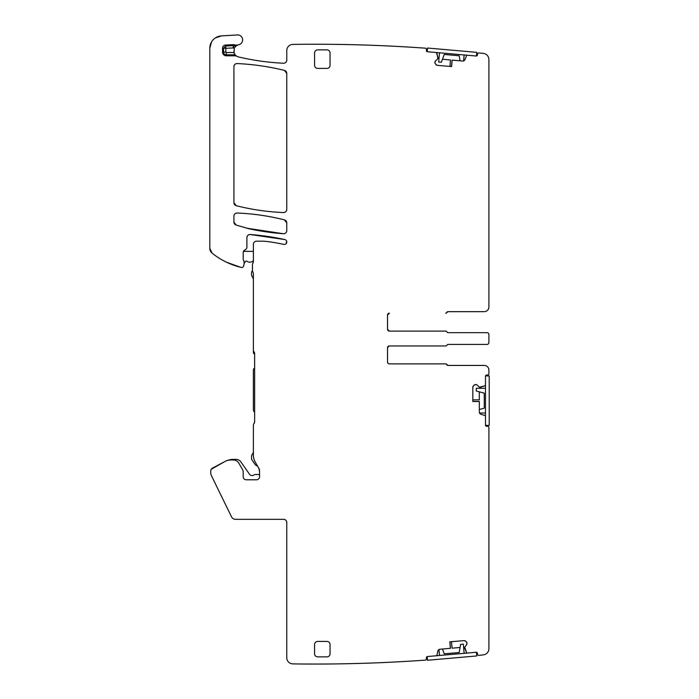 <?xml version="1.0" encoding="UTF-8"?>
<svg xmlns="http://www.w3.org/2000/svg" width="699" height="699" viewBox="0 0 699 699"><rect width="100%" height="100%" fill="white"/><g stroke="black" fill="none" stroke-linecap="round" stroke-linejoin="round"><path stroke-width="1.05" d="M259.574 474.796A4.64 4.64 0 0 0 258.027 474.525L255.318 474.525A2.473 2.473 0 0 0 253.868 474.997A3.093 3.093 0 0 1 249.526 474.263L240.867 461.89A5.872 5.872 0 0 0 236.052 459.383L232.994 459.383A14.836 14.836 0 0 0 227.341 460.501M243.479 251.378L245.043 249.858A3.093 3.093 0 0 0 243.479 251.378L245.043 249.858A3.093 3.093 0 0 0 243.479 251.378L253.388 251.378M213.448 254.209L212.12 253.169L209.814 248.346A6.177 6.177 0 0 0 212.12 253.169A74.181 74.181 0 0 0 241.338 267.464A1.852 1.852 0 0 0 243.558 266.136L244.012 264.449A3.093 3.093 0 0 0 244.117 263.645L245.375 261.566A1.232 1.232 0 0 1 247.088 261.33A4.325 4.325 0 0 0 251.92 261.566A2.473 2.473 0 0 1 253.388 261.216M252.47 270.766A2.473 2.473 0 0 0 251.535 272.706L251.535 274.558A3.093 3.093 0 0 0 251.946 276.105L252.723 277.451A4.945 4.945 0 0 1 253.388 279.923M254.628 354.297L253.388 353.065L253.388 335.904M254.628 367.901L253.929 368.591A1.852 1.852 0 0 0 253.388 369.902L253.388 409.71A3.093 3.093 0 0 0 254.296 411.894L254.628 412.227M253.388 450.68L253.388 452.419L251.946 454.918A3.093 3.093 0 0 0 251.535 456.464L251.535 458.369A3.093 3.093 0 0 0 252.094 460.143L255.187 464.555A3.093 3.093 0 0 0 257.424 465.857M387.919 363.165L387.526 362.03A1.852 1.852 0 0 0 389.16 363.864L389.387 363.882A1.852 1.852 0 0 1 387.526 362.03L387.526 347.805A1.852 1.852 0 0 1 389.378 345.953L445.813 345.953A1.232 1.232 0 0 0 446.958 345.184A1.232 1.232 0 0 1 448.103 344.406L487.046 344.406A1.852 1.852 0 0 0 488.898 342.554L488.898 340.212M445.813 363.882A1.232 1.232 0 0 1 446.958 364.651L445.813 363.882L389.387 363.882L445.63 363.882A1.232 1.232 0 0 1 446.775 364.651A1.232 1.232 0 0 0 447.928 365.428L484.267 365.428A4.64 4.64 0 0 1 488.898 370.059L488.898 373.773A1.232 1.232 0 0 1 487.666 375.005L486.74 375.005A1.232 1.232 0 0 0 485.499 376.245L486.74 375.005A1.232 1.232 0 0 0 485.543 375.931L489.213 375.931L489.213 425.385L485.543 425.385A1.232 1.232 0 0 0 486.74 426.311L485.499 425.079A1.232 1.232 0 0 0 486.74 426.311L485.499 425.079L485.499 416.158A0.62 0.62 0 0 0 485.071 415.573L480.816 414.192A2.167 2.167 0 0 1 479.322 412.13L479.322 401.488L472.83 401.427L472.83 387.342L472.83 401.532L479.322 401.532M244.117 263.173L244.117 261.872A1.547 1.547 0 0 0 243.968 261.225L243.479 260.168A3.093 3.093 0 0 1 243.191 258.857L243.191 252.689A3.093 3.093 0 0 1 245.043 249.858A3.093 3.093 0 0 0 246.896 247.027L246.896 237.616C247.114 235.633 248.224 234.602 250.216 234.532L284.825 239.556A247.254 247.254 0 0 0 250.216 234.532L284.825 239.556A2.473 2.473 0 0 1 286.712 242.492A2.473 2.473 0 0 1 283.777 244.388A211.71 211.71 0 0 0 268.32 241.653A49.454 49.454 0 0 0 261.513 241.181L256.481 241.181A3.093 3.093 0 0 0 253.388 244.266L253.388 261.54L252.811 263.34A1.852 1.852 0 0 0 252.461 264.423L252.461 270.6A3.093 3.093 0 0 0 252.924 272.234A3.093 3.093 0 0 1 253.388 273.859L253.388 349.972A3.093 3.093 0 0 0 254.008 351.824A3.093 3.093 0 0 1 254.628 353.677L254.628 421.68L254.008 423.533A3.093 3.093 0 0 0 254.628 421.68M254.008 423.533A3.093 3.093 0 0 0 253.388 425.385L253.388 455.058A14.216 14.216 0 0 0 255.292 462.161L258.744 468.138L259.574 471.231A6.177 6.177 0 0 0 258.744 468.138L259.574 471.231L259.574 476.692A3.093 3.093 0 0 1 256.481 479.785L246.284 479.785A3.093 3.093 0 0 1 243.191 476.692L243.191 472.035A4.945 4.945 0 0 0 242.527 469.562L238.796 463.096A6.177 6.177 0 0 0 233.44 460.003L230.819 460.003A12.364 12.364 0 0 0 225.017 461.445L212.374 468.164A3.093 3.093 0 0 0 210.74 470.899L210.74 472.795A6.177 6.177 0 0 0 211.36 475.503L231.474 516.736A4.64 4.64 0 0 0 235.642 519.34L283.68 519.34C285.559 519.532 286.59 520.554 286.765 522.433A3.093 3.093 0 0 0 283.68 519.34L235.642 519.34M231.474 516.736L211.36 475.503M286.765 522.433A3.093 3.093 0 0 0 283.68 519.34C285.559 519.523 286.59 520.554 286.765 522.433L286.765 657.707A6.177 6.177 0 0 0 292.864 663.893A1545.358 1545.358 0 0 0 425.298 660.127A1.232 1.232 0 0 0 426.442 658.781L426.364 657.873L427.491 656.536A1.232 1.232 0 0 0 426.364 657.873L427.491 656.536L436.368 655.758A0.62 0.62 0 0 0 436.919 655.278L437.923 650.918A2.167 2.167 0 0 1 439.846 649.249L450.453 648.322L449.946 641.848L463.979 640.625L449.841 641.857L450.401 648.322M466.198 641.656L466.958 643.124A2.167 2.167 0 0 0 466.198 641.656L465.56 641.123A2.167 2.167 0 0 0 463.979 640.625L465.56 641.123A2.167 2.167 0 0 0 463.979 640.625M466.906 642.792L466.976 643.342A2.167 2.167 0 0 1 466.478 644.915L466.976 643.342M464.791 648.357L466.635 652.683L464.678 647.204L466.478 644.915M467.255 653.058L466.635 652.683A0.62 0.62 0 0 0 467.255 653.058L476.133 652.281L477.478 653.399A1.232 1.232 0 0 0 476.133 652.281L477.548 654.229A1.232 1.232 0 0 0 478.911 655.356A1545.358 1545.358 0 0 0 483.393 654.867A6.177 6.177 0 0 0 488.898 648.724L488.898 427.552A1.232 1.232 0 0 0 487.666 426.311L486.74 426.311M475.241 384.616L475.582 384.59A2.167 2.167 0 0 0 474.053 385.219L475.582 384.59A2.167 2.167 0 0 0 474.053 385.219L473.468 385.813A2.167 2.167 0 0 0 472.83 387.342L473.468 385.813A2.167 2.167 0 0 0 472.83 387.342M475.582 384.59L475.801 384.59A2.167 2.167 0 0 1 477.33 385.219L476.133 384.616M480.606 387.202L485.071 385.743L479.444 387.211L477.33 385.219A2.167 2.167 0 0 0 475.801 384.59M485.499 385.158L485.071 385.743A0.62 0.62 0 0 0 485.499 385.158L485.499 376.245L486.74 375.005M387.526 315.048L389.16 313.204A1.852 1.852 0 0 0 387.526 315.048L389.378 313.196A1.852 1.852 0 0 0 387.526 315.048L387.526 329.264A1.852 1.852 0 0 0 389.378 331.116L445.813 331.116A1.232 1.232 0 0 1 446.958 331.894A1.232 1.232 0 0 0 448.103 332.663L487.046 332.663A1.852 1.852 0 0 1 488.898 334.515L488.898 342.554M484.267 311.649L448.103 311.649A1.232 1.232 0 0 0 446.958 312.418L448.103 311.649L446.958 312.418A1.232 1.232 0 0 1 445.813 313.196L445.63 313.196A1.232 1.232 0 0 0 446.775 312.418A1.232 1.232 0 0 1 447.928 311.649L484.267 311.649A4.64 4.64 0 0 0 488.898 307.01L488.898 59.564A6.177 6.177 0 0 0 483.393 53.421A1545.358 1545.358 0 0 0 478.911 52.932A1.232 1.232 0 0 0 477.548 54.059L476.133 56.007A1.232 1.232 0 0 0 477.478 54.889L476.133 56.007L467.255 55.23A0.62 0.62 0 0 0 466.635 55.605L464.879 59.73A2.167 2.167 0 0 1 462.703 61.04L452.096 60.114L451.467 66.571L437.434 65.348L451.58 66.58L452.148 60.114M435.433 63.941L434.935 62.368A2.167 2.167 0 0 0 435.433 63.941L435.966 64.579A2.167 2.167 0 0 0 437.434 65.348L435.966 64.579A2.167 2.167 0 0 0 437.434 65.348M434.935 62.368L434.953 62.15A2.167 2.167 0 0 1 435.722 60.682L434.953 62.15A2.167 2.167 0 0 1 435.722 60.682L437.889 58.742L436.919 53.01A0.62 0.62 0 0 0 436.368 52.53L427.491 51.752L426.364 50.415A1.232 1.232 0 0 0 427.491 51.752L426.364 50.415A1.232 1.232 0 0 0 427.185 51.691L427.508 48.03L476.77 52.346L476.447 55.999A1.232 1.232 0 0 0 477.478 54.889M425.298 48.17A1545.358 1545.358 0 0 0 292.951 44.395A1545.358 1545.358 0 0 1 425.298 48.17A1.232 1.232 0 0 1 426.442 49.507L426.364 50.415M292.951 44.395A6.177 6.177 0 0 0 286.765 50.581L286.765 60.149C286.564 62.097 285.48 63.128 283.532 63.233A3.093 3.093 0 0 0 286.765 60.149L286.765 50.581M283.532 63.233A3.093 3.093 0 0 0 286.765 60.149C286.564 62.097 285.489 63.12 283.532 63.233C268.329 62.526 253.309 60.429 238.49 56.942A247.254 247.254 0 0 0 283.532 63.233C268.329 62.526 253.309 60.42 238.49 56.942A6.256 6.256 0 0 1 236.734 56.235L235.082 54.819L226.249 54.819L226.249 55.806L235.161 55.806A3.093 3.093 0 0 1 236.734 56.235A6.256 6.256 0 0 1 235.082 54.819L226.249 54.819C224.606 54.653 223.697 53.744 223.54 52.102L223.54 48.196L222.544 48.144L222.544 52.102A3.705 3.705 0 0 0 226.249 55.806C224.003 55.588 222.763 54.356 222.544 52.102L223.54 52.102C223.697 53.744 224.606 54.653 226.249 54.819L226.249 52.53L233.894 52.53L235.082 54.819M225.471 45.059A3.093 3.093 0 0 0 222.544 48.144C222.701 46.344 223.68 45.313 225.471 45.059L233.134 44.649A3.093 3.093 0 0 1 234.305 44.806A6.177 6.177 0 0 0 238.106 44.876L235.843 46.117L233.99 45.75L234.305 44.806L233.134 44.649L233.178 45.636L225.576 46.047L225.471 45.059M209.814 48.231L211.482 42.019L209.814 48.231L209.814 248.346L209.814 48.231A12.364 12.364 0 0 1 221.443 35.894L237.398 34.95A4.945 4.945 0 0 1 242.588 39.249A4.945 4.945 0 0 1 238.674 44.736A6.256 6.256 0 0 0 238.106 44.876M246.896 246.406L246.896 247.027M284.825 239.556A247.254 247.254 0 0 0 250.216 234.532A3.093 3.093 0 0 0 246.896 237.616C247.114 235.633 248.224 234.602 250.216 234.532A3.093 3.093 0 0 0 246.896 237.616M252.811 263.34A3.093 3.093 0 0 0 253.388 261.54L252.811 263.34A3.093 3.093 0 0 0 253.388 261.54A3.093 3.093 0 0 1 252.811 263.34M286.765 222.876A3.093 3.093 0 0 0 284.441 219.879A228.713 228.713 0 0 0 237.127 213.029A3.093 3.093 0 0 0 233.92 216.122C234.121 214.182 235.187 213.151 237.127 213.029C253.134 213.667 268.905 215.947 284.441 219.879L286.765 222.876L286.765 230.653C286.546 232.636 285.445 233.667 283.453 233.737A3.093 3.093 0 0 0 286.765 230.653C286.555 232.636 285.445 233.667 283.453 233.737L248.608 228.669A247.254 247.254 0 0 0 283.453 233.737L246.896 228.224A24.727 24.727 0 0 0 248.608 228.669L236.131 225.043L233.92 222.081A3.093 3.093 0 0 0 236.131 225.043L233.92 222.081L233.92 216.122C234.121 214.182 235.187 213.151 237.127 213.029C253.134 213.658 268.905 215.947 284.441 219.879L286.765 222.876A3.093 3.093 0 0 0 284.441 219.879A228.713 228.713 0 0 0 237.127 213.029A3.093 3.093 0 0 0 233.92 216.122M236.245 205.689A228.713 228.713 0 0 0 283.558 212.54A3.093 3.093 0 0 0 286.765 209.455C286.564 211.386 285.498 212.417 283.558 212.54C267.551 211.911 251.78 209.621 236.245 205.689L233.92 202.693A3.093 3.093 0 0 0 236.245 205.689L233.92 202.693L233.92 66.641C234.121 64.701 235.205 63.67 237.153 63.557A3.093 3.093 0 0 0 233.92 66.641C234.121 64.701 235.205 63.67 237.153 63.557C253.125 64.308 268.879 66.58 284.414 70.381A247.254 247.254 0 0 0 237.153 63.557C253.125 64.308 268.879 66.58 284.414 70.381L286.765 73.378A3.093 3.093 0 0 0 284.414 70.381L286.765 73.378L286.765 209.455C286.564 211.386 285.498 212.417 283.558 212.54C267.551 211.911 251.78 209.621 236.245 205.689M253.388 438.055L253.388 425.385L253.388 438.055M225.017 461.445L211.185 469.3M252.461 264.423L252.461 270.6L252.461 264.423M244.012 264.449L243.558 266.136L244.012 264.449M233.92 222.081A3.093 3.093 0 0 0 236.131 225.043A3.093 3.093 0 0 1 233.92 222.081M210.74 472.795L210.74 470.899L210.74 472.795M234.27 48.196L233.274 47.916L233.178 45.636L233.99 45.75L233.274 47.916L225.821 48.318L225.821 52.102L223.54 52.102L223.54 48.196L225.576 46.047L223.54 48.196L225.821 48.318L225.576 46.047L233.178 45.636L235.843 46.117L234.27 48.196L233.894 52.53M226.581 262.247L240.744 267.315M314.585 653.792A3.093 3.093 0 0 0 317.678 656.877L326.949 656.877A3.093 3.093 0 0 0 330.042 653.792L330.042 644.513A3.093 3.093 0 0 0 326.949 641.429L317.678 641.429A3.093 3.093 0 0 0 314.585 644.513L314.585 653.792M314.585 65.322A3.093 3.093 0 0 0 317.678 68.406L326.949 68.406A3.093 3.093 0 0 0 330.042 65.322L330.042 52.958A3.093 3.093 0 0 0 326.949 49.865L317.678 49.865A3.093 3.093 0 0 0 314.585 52.958L314.585 65.322M387.526 347.805A1.852 1.852 0 0 1 389.16 345.97L387.526 347.805M389.16 363.864L388.059 363.323M448.103 365.428L446.958 364.651A1.232 1.232 0 0 0 448.103 365.428L484.267 365.428M286.634 241.172L286.144 243.61M221.443 35.894L215.344 37.929L221.443 35.894L237.398 34.95M234.13 53.203L234.244 48.248L234.13 53.203M437.976 57.589L436.368 52.53M467.255 55.23L466.635 55.605M389.378 331.116L387.526 329.264L389.16 331.108M485.499 416.158L485.071 415.573M463.97 647.536L464.879 648.558L464.04 647.571M436.368 655.758L436.919 655.278M253.388 441.742L253.388 438.491M216.917 465.752L212.374 468.164M451.467 641.717L452.096 648.174L460.073 647.484M488.898 630.917L488.898 648.724M488.898 427.552L488.898 442.388M472.83 399.898L479.322 399.837L479.322 391.833M488.898 370.059L488.898 373.773M447.928 344.406L487.046 344.406M488.898 336.857L488.898 334.515M447.928 332.663L487.046 332.663M488.898 265.908L488.898 267.14M488.898 303.611L488.898 307.01M488.898 59.564L488.898 77.371M449.946 66.44L450.453 59.965L442.476 59.266M286.677 241.304L286.188 243.558M256.481 241.181L261.513 241.181M253.388 248.599L253.388 244.266M426.442 658.781A1.232 1.232 0 0 1 425.298 660.127M476.447 652.289L476.77 655.95L427.508 660.258L427.185 656.597A1.232 1.232 0 0 0 426.364 657.873M463.603 647.361L464.879 648.558M477.548 654.229A1.232 1.232 0 0 0 478.911 655.356M479.514 388.294L480.816 387.132M477.548 54.059A1.232 1.232 0 0 1 478.911 52.932M438.972 58.768L437.923 57.37M238.674 44.736A6.256 6.256 0 0 0 235.843 46.117M283.558 212.54A3.093 3.093 0 0 0 286.765 209.455M286.765 73.378A3.093 3.093 0 0 0 284.414 70.381A247.254 247.254 0 0 0 237.153 63.557A3.093 3.093 0 0 0 233.92 66.641M248.608 228.669A247.254 247.254 0 0 0 283.453 233.737A3.093 3.093 0 0 0 286.765 230.653M464.678 647.204L464.774 648.261M479.444 387.211L480.51 387.211M437.889 58.742L437.985 57.685M485.499 413.022L479.514 413.022M485.499 388.294L476.264 388.294L476.264 391.012L484.267 393.153L484.267 408.164L484.267 393.153M479.322 409.492L484.267 408.164M485.499 425.385L485.499 375.931M464.127 54.959L463.603 60.927M439.496 52.801L438.692 62.01L441.392 62.246L444.232 54.461L459.182 55.771L444.232 54.461M460.073 60.813L459.182 55.771M476.447 56.034L427.185 51.726M439.496 655.487L438.972 649.52M464.127 653.329L463.323 644.129L460.624 644.364L459.182 652.525L444.232 653.827L459.182 652.525M442.476 649.021L444.232 653.827M427.185 656.562L476.447 652.254M235.161 55.806L235.161 54.915"/></g></svg>
